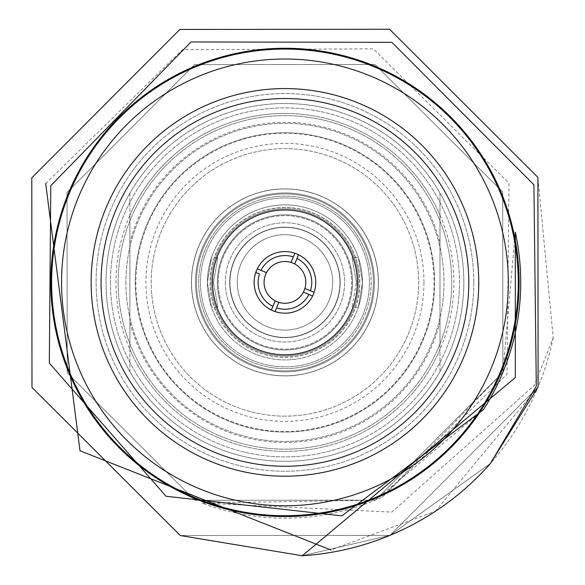 <?xml version="1.0" encoding="UTF-8"?>
<svg xmlns="http://www.w3.org/2000/svg" width="585" height="585" viewBox="0 0 585 585"><rect width="100%" height="100%" fill="white"/><g stroke="black" fill="none" stroke-linecap="round" stroke-linejoin="round"><path stroke-width="0.44" stroke-dasharray="2.92 2.19" d="M225.313 282.394A59.633 59.633 0 0 0 284.946 342.028A59.633 59.633 0 0 0 344.572 282.394A59.633 59.633 0 0 0 284.946 222.761A59.633 59.633 0 0 0 225.313 282.394A59.633 59.633 0 0 0 284.946 342.028A59.633 59.633 0 0 0 344.572 282.394A59.633 59.633 0 0 0 284.946 222.761A59.633 59.633 0 0 0 225.313 282.394M125.921 282.394A159.018 159.018 0 0 0 284.946 441.412A159.018 159.018 0 0 0 443.964 282.394A159.018 159.018 0 0 0 284.946 123.376A159.018 159.018 0 0 0 125.921 282.394A159.018 159.018 0 0 0 284.946 441.412A159.018 159.018 0 0 0 443.964 282.394A159.018 159.018 0 0 0 284.946 123.376A159.018 159.018 0 0 0 125.921 282.394A159.018 159.018 0 0 1 284.946 123.376A159.018 159.018 0 0 1 443.964 282.394M423.957 282.394A139.011 139.011 0 0 0 284.946 143.383A139.011 139.011 0 0 0 145.928 282.394A139.011 139.011 0 0 0 284.946 421.412A139.011 139.011 0 0 0 423.957 282.394M378.451 282.394A93.505 93.505 0 0 0 284.946 188.889A93.505 93.505 0 0 0 191.441 282.394A93.505 93.505 0 0 0 284.946 375.899A93.505 93.505 0 0 0 378.451 282.394A93.505 93.505 0 0 0 284.946 188.889A93.505 93.505 0 0 0 191.441 282.394A93.505 93.505 0 0 0 284.946 375.899A93.505 93.505 0 0 0 378.451 282.394M118.185 282.394A166.762 166.762 0 0 0 284.946 449.156A166.762 166.762 0 0 0 451.708 282.394A166.762 166.762 0 0 0 284.946 115.633A166.762 166.762 0 0 0 118.185 282.394A166.762 166.762 0 0 0 284.946 449.156A166.762 166.762 0 0 0 451.708 282.394A166.762 166.762 0 0 0 284.946 115.633A166.762 166.762 0 0 0 118.185 282.394M135.267 282.394A149.68 149.68 0 0 0 284.946 432.074A149.68 149.68 0 0 0 434.626 282.394A149.68 149.68 0 0 0 284.946 132.715A149.68 149.68 0 0 0 135.267 282.394A149.68 149.68 0 0 0 284.946 432.074A149.68 149.68 0 0 0 434.626 282.394A149.68 149.68 0 0 0 284.946 132.715A149.68 149.68 0 0 0 135.267 282.394M110.441 282.394A174.505 174.505 0 0 0 284.946 456.9A174.505 174.505 0 0 0 459.444 282.394A174.505 174.505 0 0 0 284.946 107.896A174.505 174.505 0 0 0 110.441 282.394A174.505 174.505 0 0 0 284.946 456.9A174.505 174.505 0 0 0 459.444 282.394A174.505 174.505 0 0 0 284.946 107.896A174.505 174.505 0 0 0 110.441 282.394M356.426 282.394L351.973 257.546L356.426 282.394L351.973 307.242L356.426 282.394M358.378 257.546L362.466 282.394L358.378 257.546L351.973 257.546M207.419 282.394L211.514 257.546L207.419 282.394A77.52 77.52 0 0 0 284.946 359.921A77.52 77.52 0 0 0 362.466 282.394A77.52 77.52 0 0 0 284.946 204.874A77.52 77.52 0 0 0 207.419 282.394A77.52 77.52 0 0 1 284.946 204.874A77.52 77.52 0 0 1 362.466 282.394L358.378 307.242L362.466 282.394A77.52 77.52 0 0 1 284.946 359.921A77.52 77.52 0 0 1 207.419 282.394L211.514 307.242L207.419 282.394M217.92 257.546L213.459 282.394L217.92 257.546L211.514 257.546M473.777 282.394A188.838 188.838 0 0 0 284.946 93.563A188.838 188.838 0 0 0 96.108 282.394A188.838 188.838 0 0 1 284.946 93.563A188.838 188.838 0 0 1 473.777 282.394A188.838 188.838 0 0 1 284.946 471.232A188.838 188.838 0 0 1 96.108 282.394A188.838 188.838 0 0 0 284.946 471.232A188.838 188.838 0 0 0 473.777 282.394M195.492 282.394A89.446 89.446 0 0 0 284.946 371.841A89.446 89.446 0 0 0 374.393 282.394A89.446 89.446 0 0 0 284.946 192.948A89.446 89.446 0 0 0 195.492 282.394A89.446 89.446 0 0 1 284.946 192.948A89.446 89.446 0 0 1 374.393 282.394A89.446 89.446 0 0 1 284.946 371.841A89.446 89.446 0 0 1 195.492 282.394A89.446 89.446 0 0 0 284.946 371.841A89.446 89.446 0 0 0 374.393 282.394A89.446 89.446 0 0 0 284.946 192.948A89.446 89.446 0 0 0 195.492 282.394A89.446 89.446 0 0 1 284.946 192.948A89.446 89.446 0 0 1 374.393 282.394A89.446 89.446 0 0 1 284.946 371.841A89.446 89.446 0 0 1 195.492 282.394M213.459 282.394L217.92 307.242L213.459 282.394M204.37 257.005A84.481 84.481 0 0 0 259.55 362.971A84.481 84.481 0 0 0 365.515 307.79A84.481 84.481 0 0 0 310.335 201.825A84.481 84.481 0 0 0 204.37 257.005A84.481 84.481 0 0 0 259.55 362.971A84.481 84.481 0 0 0 365.515 307.79A84.481 84.481 0 0 0 310.335 201.825A84.481 84.481 0 0 0 204.37 257.005M369.31 308.982A88.452 88.452 0 0 0 311.527 198.03A88.452 88.452 0 0 0 200.582 255.806A88.452 88.452 0 0 0 258.358 366.758A88.452 88.452 0 0 0 369.31 308.982A88.452 88.452 0 0 0 311.527 198.03A88.452 88.452 0 0 0 200.582 255.806A88.452 88.452 0 0 0 258.358 366.758A88.452 88.452 0 0 0 369.31 308.982M508.328 282.394A223.382 223.382 0 0 1 284.946 505.776A223.382 223.382 0 0 1 61.557 282.394A223.382 223.382 0 0 1 284.946 59.012A223.382 223.382 0 0 1 508.328 282.394M51.619 282.394A233.32 233.32 0 0 0 284.946 515.721A233.32 233.32 0 0 0 518.266 282.394A233.32 233.32 0 0 0 284.946 49.074A233.32 233.32 0 0 0 51.619 282.394A233.32 233.32 0 0 0 284.946 515.721A233.32 233.32 0 0 0 518.266 282.394A233.32 233.32 0 0 0 284.946 49.074A233.32 233.32 0 0 0 51.619 282.394M439.986 215.251L439.986 349.537A168.955 168.955 0 0 1 129.899 349.537L129.899 215.251A168.955 168.955 0 0 1 284.946 113.439A168.955 168.955 0 0 0 115.984 282.394A168.955 168.955 0 0 0 284.946 451.357A168.955 168.955 0 0 0 453.901 282.394A168.955 168.955 0 0 0 284.946 113.439A168.955 168.955 0 0 1 439.986 215.251L439.986 193.145A178.893 178.893 0 0 0 284.946 103.501A178.893 178.893 0 0 1 439.986 193.145L439.986 322.203A160.071 160.071 0 0 1 129.899 322.203L129.899 242.592A160.071 160.071 0 0 1 439.986 242.592M284.946 461.294A178.893 178.893 0 0 1 106.046 282.394A178.893 178.893 0 0 1 284.946 103.501A178.893 178.893 0 0 0 129.899 193.145A178.893 178.893 0 0 1 463.839 282.394A178.893 178.893 0 0 1 129.899 371.643A178.893 178.893 0 0 0 284.946 461.294A178.893 178.893 0 0 1 106.046 282.394A178.893 178.893 0 0 1 284.946 103.501A178.893 178.893 0 0 1 463.839 282.394A178.893 178.893 0 0 1 284.946 461.294A178.893 178.893 0 0 0 439.986 193.145L439.986 371.643A178.893 178.893 0 0 1 284.946 461.294M284.946 357.289A74.895 74.895 0 0 0 359.841 282.394A74.895 74.895 0 0 0 284.946 207.499A74.895 74.895 0 0 0 210.052 282.394A74.895 74.895 0 0 0 284.946 357.289M284.946 227.375A55.019 55.019 0 0 1 339.958 282.394A55.019 55.019 0 0 1 284.946 337.413A55.019 55.019 0 0 1 229.927 282.394A55.019 55.019 0 0 1 284.946 227.375A55.019 55.019 0 0 1 339.958 282.394A55.019 55.019 0 0 1 284.946 337.413A55.019 55.019 0 0 1 229.927 282.394A55.019 55.019 0 0 1 284.946 227.375M68.54 192.984A234.146 234.146 0 0 0 195.536 498.8A234.146 234.146 0 0 0 501.345 371.804A234.146 234.146 0 0 0 374.349 65.995A234.146 234.146 0 0 0 68.54 192.984M45.703 183.551L182.359 49.674L373.347 48.847L508.987 183.171L506.99 374.137L382.29 497.14L502.859 372.426L502.69 191.968L374.978 64.482L194.52 64.65L67.034 192.363L67.195 372.82L194.915 500.307L375.365 500.146L502.859 372.426L502.69 191.968L374.978 64.482L194.52 64.65L67.034 192.363L67.195 372.82L194.915 500.307L375.365 500.146L502.859 372.426L502.69 191.968L374.978 64.482L194.52 64.65L67.034 192.363L67.195 372.82L194.915 500.307L375.365 500.146L502.859 372.426L502.69 191.968L374.978 64.482L194.52 64.65L67.034 192.363L67.195 372.82L194.915 500.307L375.365 500.146L502.859 372.426L502.69 191.968L374.978 64.482L194.52 64.65L67.034 192.363L67.195 372.82L194.915 500.307L375.365 500.146L502.859 372.426L515.297 232.113M553.205 337.706A273.904 273.904 0 0 1 538.09 386.985L389.99 535.355L180.355 535.538L31.985 387.438L31.795 177.803L179.895 29.44L389.53 29.25L537.9 177.35L553.205 337.706L534.317 385.427L391.804 512.102L201.927 503.078A235.777 235.777 0 0 0 382.29 497.14M302.24 555.75L389.99 535.355L490.464 463.459L389.99 535.355L302.24 555.75L389.99 535.355L490.464 463.459L389.99 535.355L180.355 535.538L31.985 387.438L31.795 177.803L179.895 29.44L389.53 29.25L537.9 177.35L538.09 386.985L389.99 535.355L180.355 535.538L31.985 387.438L31.795 177.803L179.895 29.44L389.53 29.25L537.9 177.35L538.09 386.985L389.99 535.355L180.355 535.538L31.985 387.438L31.795 177.803L179.895 29.44L389.53 29.25L537.9 177.35L538.09 386.985A273.904 273.904 0 0 1 435.525 511.195L330.905 549.98M538.09 386.985L435.525 511.195M500.584 371.49A233.32 233.32 0 0 1 195.851 498.04A233.32 233.32 0 0 1 69.301 193.299M454.874 352.601A183.865 183.865 0 0 0 355.154 112.466A183.865 183.865 0 0 0 115.011 212.187A183.865 183.865 0 0 0 214.732 452.329A183.865 183.865 0 0 0 454.874 352.601M351.848 310.035A72.386 72.386 0 0 0 312.587 215.492A72.386 72.386 0 0 0 218.044 254.753A72.386 72.386 0 0 0 257.305 349.296A72.386 72.386 0 0 0 351.848 310.035M313.421 294.16A30.808 30.808 0 0 1 273.18 310.869A30.808 30.808 0 0 1 256.471 270.628A30.808 30.808 0 0 1 296.712 253.919A30.808 30.808 0 0 1 313.421 294.16M304.237 290.365A20.87 20.87 0 0 0 292.917 263.104A20.87 20.87 0 0 0 265.656 274.423A20.87 20.87 0 0 0 276.976 301.684A20.87 20.87 0 0 0 304.237 290.365M284.946 416.14A133.738 133.738 0 0 1 151.201 282.394A133.738 133.738 0 0 1 284.946 148.656A133.738 133.738 0 0 1 418.684 282.394A133.738 133.738 0 0 1 284.946 416.14A133.738 133.738 0 0 1 151.201 282.394A133.738 133.738 0 0 1 284.946 148.656A133.738 133.738 0 0 1 418.684 282.394A133.738 133.738 0 0 1 284.946 416.14M129.899 242.592L129.899 193.145A178.893 178.893 0 0 0 129.899 371.643L129.899 322.203M129.899 349.537L129.899 193.145A178.893 178.893 0 0 0 129.899 371.643L129.899 215.251M439.986 322.203L439.986 371.643A178.893 178.893 0 0 0 439.986 193.145L439.986 349.537M201.927 503.078L375.365 500.146L502.859 372.426L502.69 191.968L374.978 64.482L194.52 64.65L67.034 192.363L67.195 372.82L194.915 500.307L375.365 500.146L502.859 372.426L502.69 191.968L374.978 64.482L194.52 64.65L67.034 192.363L67.195 372.82L194.915 500.307L375.365 500.146L502.859 372.426L502.69 191.968L374.978 64.482L194.52 64.65L67.034 192.363L67.195 372.82L194.915 500.307L375.365 500.146L502.859 372.426L502.69 191.968L374.978 64.482L194.52 64.65L67.034 192.363L67.195 372.82L194.915 500.307L375.365 500.146L502.859 372.426L502.69 191.968L374.978 64.482L194.52 64.65L67.034 192.363L67.195 372.82L194.915 500.307L375.365 500.146L483.385 409.727M255.769 272.493L259.455 274.014M275.177 300.836L271.367 310.05M276.559 307.885L275.038 311.571M308.917 294.452L312.602 295.973M314.116 292.303L304.902 288.493M266.504 272.625L257.283 268.822M294.716 263.952L298.518 254.738M291.037 262.438L294.847 253.217M237.978 290.767A47.707 47.707 0 0 1 276.573 235.433A47.707 47.707 0 0 1 331.907 274.029A47.707 47.707 0 0 1 293.312 329.362A47.707 47.707 0 0 1 237.978 290.767A47.707 47.707 0 0 1 276.573 235.433A47.707 47.707 0 0 1 331.907 274.029A47.707 47.707 0 0 1 293.312 329.362A47.707 47.707 0 0 1 237.978 290.767A47.707 47.707 0 0 1 276.573 235.433A47.707 47.707 0 0 1 331.907 274.029M351.475 270.541A67.582 67.582 0 0 1 296.8 348.931A67.582 67.582 0 0 1 218.41 294.248A67.582 67.582 0 0 1 273.085 215.858A67.582 67.582 0 0 1 351.475 270.541A67.582 67.582 0 0 1 296.8 348.931A67.582 67.582 0 0 1 218.41 294.248A67.582 67.582 0 0 1 273.085 215.858A67.582 67.582 0 0 1 351.475 270.541A67.582 67.582 0 0 1 296.8 348.931A67.582 67.582 0 0 1 218.41 294.248M376.916 266.007A93.424 93.424 0 0 1 301.333 374.371A93.424 93.424 0 0 1 192.97 298.781A93.424 93.424 0 0 1 268.559 190.417A93.424 93.424 0 0 1 376.916 266.007A93.424 93.424 0 0 1 301.333 374.371A93.424 93.424 0 0 1 192.97 298.781A93.424 93.424 0 0 1 268.559 190.417A93.424 93.424 0 0 1 376.916 266.007A93.424 93.424 0 0 0 268.559 190.417A93.424 93.424 0 0 0 192.97 298.781M212.538 295.293A73.549 73.549 0 0 1 272.04 209.993A73.549 73.549 0 0 1 357.347 269.495A73.549 73.549 0 0 1 297.845 354.802A73.549 73.549 0 0 1 212.538 295.293A73.549 73.549 0 0 1 272.04 209.993A73.549 73.549 0 0 1 357.347 269.495A73.549 73.549 0 0 1 297.845 354.802A73.549 73.549 0 0 1 212.538 295.293A73.549 73.549 0 0 0 297.845 354.802A73.549 73.549 0 0 0 357.347 269.495M260.588 241.371A47.707 47.707 0 0 0 243.923 306.745A47.707 47.707 0 0 0 309.297 323.417A47.707 47.707 0 0 0 325.962 258.043A47.707 47.707 0 0 0 260.588 241.371A47.707 47.707 0 0 0 243.923 306.745A47.707 47.707 0 0 0 309.297 323.417A47.707 47.707 0 0 0 325.962 258.043A47.707 47.707 0 0 0 260.588 241.371A47.707 47.707 0 0 0 243.923 306.745A47.707 47.707 0 0 0 309.297 323.417M319.447 340.507A67.582 67.582 0 0 0 343.059 247.894A67.582 67.582 0 0 0 250.446 224.282A67.582 67.582 0 0 0 226.826 316.894A67.582 67.582 0 0 0 319.447 340.507A67.582 67.582 0 0 0 343.059 247.894A67.582 67.582 0 0 0 250.446 224.282A67.582 67.582 0 0 0 226.826 316.894A67.582 67.582 0 0 0 319.447 340.507A67.582 67.582 0 0 0 343.059 247.894A67.582 67.582 0 0 0 250.446 224.282M332.631 362.729A93.424 93.424 0 0 0 365.281 234.702A93.424 93.424 0 0 0 237.254 202.059A93.424 93.424 0 0 0 204.611 330.086A93.424 93.424 0 0 0 332.631 362.729A93.424 93.424 0 0 0 365.281 234.702A93.424 93.424 0 0 0 237.254 202.059A93.424 93.424 0 0 0 204.611 330.086A93.424 93.424 0 0 0 332.631 362.729A93.424 93.424 0 0 1 204.611 330.086A93.424 93.424 0 0 1 237.254 202.059M247.396 219.156A73.549 73.549 0 0 0 221.7 319.936A73.549 73.549 0 0 0 322.489 345.64A73.549 73.549 0 0 0 348.185 244.852A73.549 73.549 0 0 0 247.396 219.156A73.549 73.549 0 0 0 221.7 319.936A73.549 73.549 0 0 0 322.489 345.64A73.549 73.549 0 0 0 348.185 244.852A73.549 73.549 0 0 0 247.396 219.156A73.549 73.549 0 0 1 348.185 244.852A73.549 73.549 0 0 1 322.489 345.64M434.026 282.394A149.08 149.08 0 0 1 284.946 431.474A149.08 149.08 0 0 1 135.866 282.394A149.08 149.08 0 0 1 284.946 133.314A149.08 149.08 0 0 1 434.026 282.394M358.546 269.283A74.763 74.763 0 0 1 298.058 355.994A74.763 74.763 0 0 1 211.346 295.513A74.763 74.763 0 0 1 271.828 208.794A74.763 74.763 0 0 1 358.546 269.283M369.852 267.265A86.244 86.244 0 0 1 300.076 367.307A86.244 86.244 0 0 1 200.033 297.524A86.244 86.244 0 0 1 269.817 197.489A86.244 86.244 0 0 1 369.852 267.265M230.556 292.083A55.239 55.239 0 0 1 275.257 228.011A55.239 55.239 0 0 1 339.329 272.705A55.239 55.239 0 0 1 294.635 336.777A55.239 55.239 0 0 1 230.556 292.083M219.251 294.101A66.727 66.727 0 0 1 273.239 216.699A66.727 66.727 0 0 1 350.634 270.694A66.727 66.727 0 0 1 296.646 348.09A66.727 66.727 0 0 1 219.251 294.101M323.11 346.678A74.763 74.763 0 0 0 349.23 244.23A74.763 74.763 0 0 0 246.782 218.11A74.763 74.763 0 0 0 220.655 320.558A74.763 74.763 0 0 0 323.11 346.678M328.967 356.558A86.244 86.244 0 0 0 359.11 238.366A86.244 86.244 0 0 0 240.918 208.231A86.244 86.244 0 0 0 210.783 326.423A86.244 86.244 0 0 0 328.967 356.558M256.742 234.892A55.239 55.239 0 0 0 237.444 310.598A55.239 55.239 0 0 0 313.143 329.896A55.239 55.239 0 0 0 332.448 254.197A55.239 55.239 0 0 0 256.742 234.892M250.877 225.02A66.727 66.727 0 0 0 227.565 316.456A66.727 66.727 0 0 0 319.008 339.775A66.727 66.727 0 0 0 342.32 248.333A66.727 66.727 0 0 0 250.877 225.02M217.92 307.242L211.514 307.242M358.378 307.242L351.973 307.242"/><path stroke-width="0.88" d="M330.905 549.98L80.013 450.779L45.703 183.551M538.09 386.985L537.9 177.35L389.53 29.25L179.895 29.44L31.795 177.803L31.985 387.438L180.355 535.538L302.24 555.75L180.355 535.538L31.985 387.438L31.795 177.803L179.895 29.44L389.53 29.25L537.9 177.35L538.09 386.985L490.464 463.459L536.291 386.239L533.915 184.801L391.862 42.325L191.039 41.966L50.793 185.657L49.323 363.102L166.016 496.263L341.852 515.846L483.385 409.727A235.777 235.777 0 0 0 515.297 232.113L515.327 377.581L302.24 555.75L180.355 535.538L31.985 387.438L31.795 177.803L179.895 29.44L389.53 29.25L537.9 177.35L538.09 386.985L490.464 463.459A273.904 273.904 0 0 1 302.24 555.75L180.355 535.538L31.985 387.438L31.795 177.803L179.895 29.44L389.53 29.25L537.9 177.35L538.09 386.985L490.464 463.459M500.584 371.49A233.32 233.32 0 0 1 195.851 498.04A233.32 233.32 0 0 1 69.301 193.299A233.32 233.32 0 0 1 374.034 66.756A233.32 233.32 0 0 1 500.584 371.49A233.32 233.32 0 0 0 374.034 66.756A233.32 233.32 0 0 0 69.301 193.299M105.826 208.392A193.803 193.803 0 0 1 358.949 103.274A193.803 193.803 0 0 1 464.066 356.397A193.803 193.803 0 0 1 210.936 461.514A193.803 193.803 0 0 1 105.826 208.392M454.874 352.601A183.865 183.865 0 0 0 355.154 112.466A183.865 183.865 0 0 0 115.011 212.187A183.865 183.865 0 0 0 214.732 452.329A183.865 183.865 0 0 0 454.874 352.601M218.044 254.753A72.386 72.386 0 0 1 312.587 215.492A72.386 72.386 0 0 1 351.848 310.035A72.386 72.386 0 0 1 257.305 349.296A72.386 72.386 0 0 1 218.044 254.753M255.769 272.493A30.808 30.808 0 0 1 298.518 254.738A30.808 30.808 0 0 1 312.602 295.973A30.808 30.808 0 0 1 271.367 310.05A30.808 30.808 0 0 1 255.769 272.493L259.455 274.014A26.837 26.837 0 0 0 272.888 306.372L275.177 300.836A20.87 20.87 0 0 0 278.848 302.357L275.038 311.571M257.283 268.822L266.504 272.625A20.87 20.87 0 0 1 291.037 262.438L294.847 253.217M312.602 295.973L303.388 292.164A20.87 20.87 0 0 0 291.037 262.438M266.504 272.625A20.87 20.87 0 0 0 275.177 300.836M68.54 192.984A234.146 234.146 0 0 1 374.349 65.995A234.146 234.146 0 0 1 501.345 371.804A234.146 234.146 0 0 1 195.536 498.8A234.146 234.146 0 0 1 68.54 192.984M271.367 310.05L272.888 306.372M278.848 302.357L276.559 307.885A26.837 26.837 0 0 0 308.917 294.452L303.388 292.164A20.87 20.87 0 0 1 278.848 302.357M304.902 288.493L314.116 292.303M298.518 254.738L296.997 258.424A26.837 26.837 0 0 1 310.438 290.774M296.997 258.424L294.716 263.952M260.969 270.343A26.837 26.837 0 0 1 293.326 256.903M491.4 367.694A223.382 223.382 0 0 1 199.646 488.855A223.382 223.382 0 0 1 78.485 197.094A223.382 223.382 0 0 1 370.239 75.94A223.382 223.382 0 0 1 491.4 367.694"/></g></svg>
